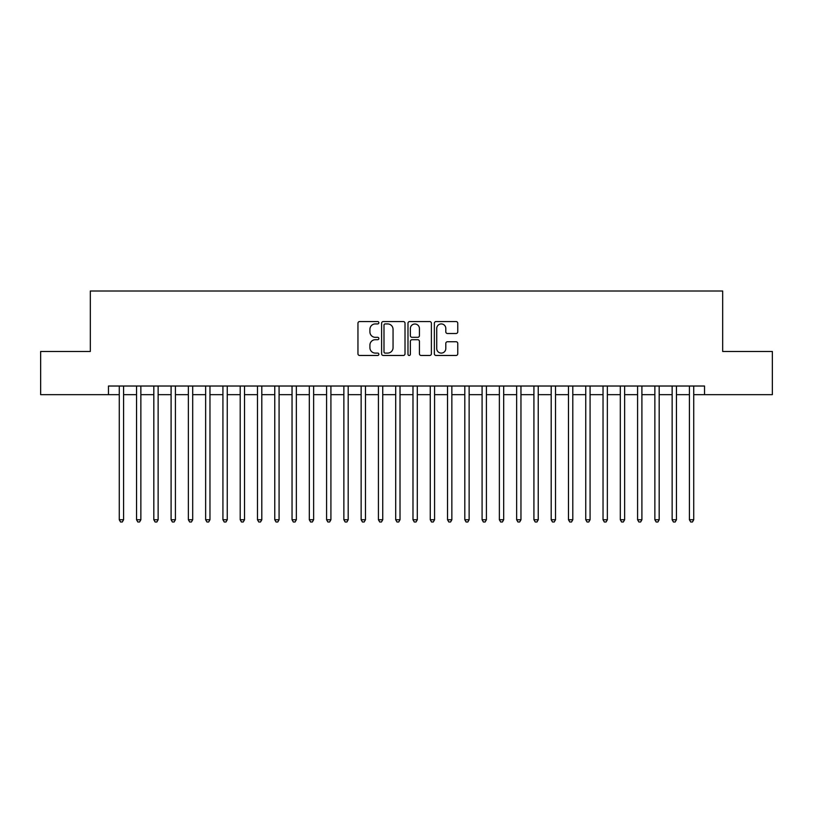 <?xml version="1.0" encoding="UTF-8"?>
<svg xmlns="http://www.w3.org/2000/svg" width="813" height="813" viewBox="0 0 813 813"><rect width="100%" height="100%" fill="white"/><g stroke="black" fill="none" stroke-linecap="round" stroke-linejoin="round"><path stroke-width="1.22" d="M378.858 322.741A1.189 1.189 0 0 0 377.669 321.552L359.651 321.552A1.697 1.697 0 0 0 357.954 323.249L357.954 353.777A1.697 1.697 0 0 0 359.651 355.474L377.669 355.474A1.189 1.189 0 0 0 378.858 354.285A1.189 1.189 0 0 0 377.669 353.096L375.342 353.096A5.427 5.427 0 0 1 369.915 347.669L369.915 345.129A5.427 5.427 0 0 1 375.342 339.702L377.669 339.702A1.189 1.189 0 0 0 378.858 338.513A1.189 1.189 0 0 0 377.669 337.324L375.342 337.324A5.427 5.427 0 0 1 369.915 331.897L369.915 329.356A5.427 5.427 0 0 1 375.342 323.93L377.669 323.93A1.189 1.189 0 0 0 378.858 322.741M456.063 333.513A1.697 1.697 0 0 0 457.76 331.816L457.76 323.249A1.697 1.697 0 0 0 456.063 321.552L436.053 321.552A1.697 1.697 0 0 0 434.355 323.249L434.355 353.777A1.697 1.697 0 0 0 436.053 355.474L456.063 355.474A1.697 1.697 0 0 0 457.76 353.777L457.76 343.432A1.697 1.697 0 0 0 456.063 341.734L447.496 341.734A1.697 1.697 0 0 0 445.798 343.432L445.798 348.564A4.532 4.532 0 0 1 441.266 353.096A4.532 4.532 0 0 1 436.733 348.564L436.733 328.462A4.532 4.532 0 0 1 441.266 323.93A4.532 4.532 0 0 1 445.798 328.462L445.798 331.816A1.697 1.697 0 0 0 447.496 333.513L456.063 333.513M108.464 394.661L40.65 394.661L40.65 351.47L90.324 351.47L90.324 291.003L722.676 291.003L722.676 351.47L772.35 351.47L772.35 394.661L704.536 394.661L704.536 386.023L108.464 386.023L108.464 394.661L119.267 394.661M405.016 323.249A1.697 1.697 0 0 0 403.319 321.552L383.309 321.552A1.697 1.697 0 0 0 381.612 323.249L381.612 353.777A1.697 1.697 0 0 0 383.309 355.474L403.319 355.474A1.697 1.697 0 0 0 405.016 353.777L405.016 323.249M409.681 321.552L429.691 321.552A1.697 1.697 0 0 1 431.388 323.249L431.388 353.777A1.697 1.697 0 0 1 429.691 355.474L421.124 355.474A1.697 1.697 0 0 1 419.427 353.777L419.427 341.399A1.697 1.697 0 0 0 417.74 339.702L412.059 339.702A1.697 1.697 0 0 0 410.362 341.399L410.362 354.285A1.189 1.189 0 0 1 409.173 355.474A1.189 1.189 0 0 1 407.984 354.285L407.984 323.249A1.697 1.697 0 0 1 409.681 321.552M123.586 394.661L136.543 394.661M140.862 394.661L153.82 394.661M158.139 394.661L171.096 394.661M175.415 394.661L188.372 394.661M192.691 394.661L205.648 394.661M209.967 394.661L222.925 394.661M227.244 394.661L240.201 394.661M244.52 394.661L257.477 394.661M261.806 394.661L274.764 394.661M279.083 394.661L292.04 394.661M296.359 394.661L309.316 394.661M313.635 394.661L326.592 394.661M330.911 394.661L343.869 394.661M348.188 394.661L361.145 394.661M365.464 394.661L378.421 394.661M382.74 394.661L395.697 394.661M400.016 394.661L412.984 394.661M417.303 394.661L430.26 394.661M434.579 394.661L447.536 394.661M451.855 394.661L464.812 394.661M469.131 394.661L482.089 394.661M486.408 394.661L499.365 394.661M503.684 394.661L516.641 394.661M520.96 394.661L533.917 394.661M538.236 394.661L551.194 394.661M555.523 394.661L568.48 394.661M572.799 394.661L585.756 394.661M590.075 394.661L603.033 394.661M607.352 394.661L620.309 394.661M624.628 394.661L637.585 394.661M641.904 394.661L654.861 394.661M659.18 394.661L672.138 394.661M676.457 394.661L689.414 394.661M693.733 394.661L704.536 394.661M385.179 323.93A1.189 1.189 0 0 0 383.99 325.119L383.99 351.907A1.189 1.189 0 0 0 385.179 353.096L387.628 353.096A5.427 5.427 0 0 0 393.055 347.669L393.055 329.356A5.427 5.427 0 0 0 387.628 323.93L385.179 323.93M419.427 328.554A4.532 4.532 0 0 0 414.894 324.011A4.532 4.532 0 0 0 410.362 328.554L410.362 335.627A1.697 1.697 0 0 0 412.059 337.324L417.74 337.324A1.697 1.697 0 0 0 419.427 335.627L419.427 328.554M123.586 386.023L123.586 519.751L119.267 519.751L119.267 386.023M123.586 519.751L122.285 521.997L120.558 521.997L119.267 519.751M140.862 386.023L140.862 519.751L136.543 519.751L136.543 386.023M140.862 519.751L139.562 521.997L137.834 521.997L136.543 519.751M158.139 386.023L158.139 519.751L153.82 519.751L153.82 386.023M158.139 519.751L156.838 521.997L155.11 521.997L153.82 519.751M175.415 386.023L175.415 519.751L171.096 519.751L171.096 386.023M175.415 519.751L174.114 521.997L172.386 521.997L171.096 519.751M192.691 386.023L192.691 519.751L188.372 519.751L188.372 386.023M192.691 519.751L191.401 521.997L189.673 521.997L188.372 519.751M209.967 386.023L209.967 519.751L205.648 519.751L205.648 386.023M209.967 519.751L208.677 521.997L206.949 521.997L205.648 519.751M227.244 386.023L227.244 519.751L222.925 519.751L222.925 386.023M227.244 519.751L225.953 521.997L224.225 521.997L222.925 519.751M244.52 386.023L244.52 519.751L240.201 519.751L240.201 386.023M244.52 519.751L243.229 521.997L241.502 521.997L240.201 519.751M261.806 386.023L261.806 519.751L257.477 519.751L257.477 386.023M261.806 519.751L260.506 521.997L258.778 521.997L257.477 519.751M279.083 386.023L279.083 519.751L274.764 519.751L274.764 386.023M279.083 519.751L277.782 521.997L276.054 521.997L274.764 519.751M296.359 386.023L296.359 519.751L292.04 519.751L292.04 386.023M296.359 519.751L295.058 521.997L293.33 521.997L292.04 519.751M313.635 386.023L313.635 519.751L309.316 519.751L309.316 386.023M313.635 519.751L312.334 521.997L310.607 521.997L309.316 519.751M330.911 386.023L330.911 519.751L326.592 519.751L326.592 386.023M330.911 519.751L329.611 521.997L327.883 521.997L326.592 519.751M348.188 386.023L348.188 519.751L343.869 519.751L343.869 386.023M348.188 519.751L346.897 521.997L345.169 521.997L343.869 519.751M365.464 386.023L365.464 519.751L361.145 519.751L361.145 386.023M365.464 519.751L364.173 521.997L362.446 521.997L361.145 519.751M382.74 386.023L382.74 519.751L378.421 519.751L378.421 386.023M382.74 519.751L381.449 521.997L379.722 521.997L378.421 519.751M400.016 386.023L400.016 519.751L395.697 519.751L395.697 386.023M400.016 519.751L398.726 521.997L396.998 521.997L395.697 519.751M417.303 386.023L417.303 519.751L412.984 519.751L412.984 386.023M417.303 519.751L416.002 521.997L414.274 521.997L412.984 519.751M434.579 386.023L434.579 519.751L430.26 519.751L430.26 386.023M434.579 519.751L433.278 521.997L431.551 521.997L430.26 519.751M451.855 386.023L451.855 519.751L447.536 519.751L447.536 386.023M451.855 519.751L450.554 521.997L448.827 521.997L447.536 519.751M469.131 386.023L469.131 519.751L464.812 519.751L464.812 386.023M469.131 519.751L467.831 521.997L466.103 521.997L464.812 519.751M486.408 386.023L486.408 519.751L482.089 519.751L482.089 386.023M486.408 519.751L485.117 521.997L483.389 521.997L482.089 519.751M503.684 386.023L503.684 519.751L499.365 519.751L499.365 386.023M503.684 519.751L502.393 521.997L500.666 521.997L499.365 519.751M520.96 386.023L520.96 519.751L516.641 519.751L516.641 386.023M520.96 519.751L519.67 521.997L517.942 521.997L516.641 519.751M538.236 386.023L538.236 519.751L533.917 519.751L533.917 386.023M538.236 519.751L536.946 521.997L535.218 521.997L533.917 519.751M555.523 386.023L555.523 519.751L551.194 519.751L551.194 386.023M555.523 519.751L554.222 521.997L552.494 521.997L551.194 519.751M572.799 386.023L572.799 519.751L568.48 519.751L568.48 386.023M572.799 519.751L571.498 521.997L569.771 521.997L568.48 519.751M590.075 386.023L590.075 519.751L585.756 519.751L585.756 386.023M590.075 519.751L588.775 521.997L587.047 521.997L585.756 519.751M607.352 386.023L607.352 519.751L603.033 519.751L603.033 386.023M607.352 519.751L606.051 521.997L604.323 521.997L603.033 519.751M624.628 386.023L624.628 519.751L620.309 519.751L620.309 386.023M624.628 519.751L623.327 521.997L621.599 521.997L620.309 519.751M641.904 386.023L641.904 519.751L637.585 519.751L637.585 386.023M641.904 519.751L640.614 521.997L638.886 521.997L637.585 519.751M659.18 386.023L659.18 519.751L654.861 519.751L654.861 386.023M659.18 519.751L657.89 521.997L656.162 521.997L654.861 519.751M676.457 386.023L676.457 519.751L672.138 519.751L672.138 386.023M676.457 519.751L675.166 521.997L673.438 521.997L672.138 519.751M693.733 386.023L693.733 519.751L689.414 519.751L689.414 386.023M693.733 519.751L692.442 521.997L690.715 521.997L689.414 519.751"/></g></svg>
